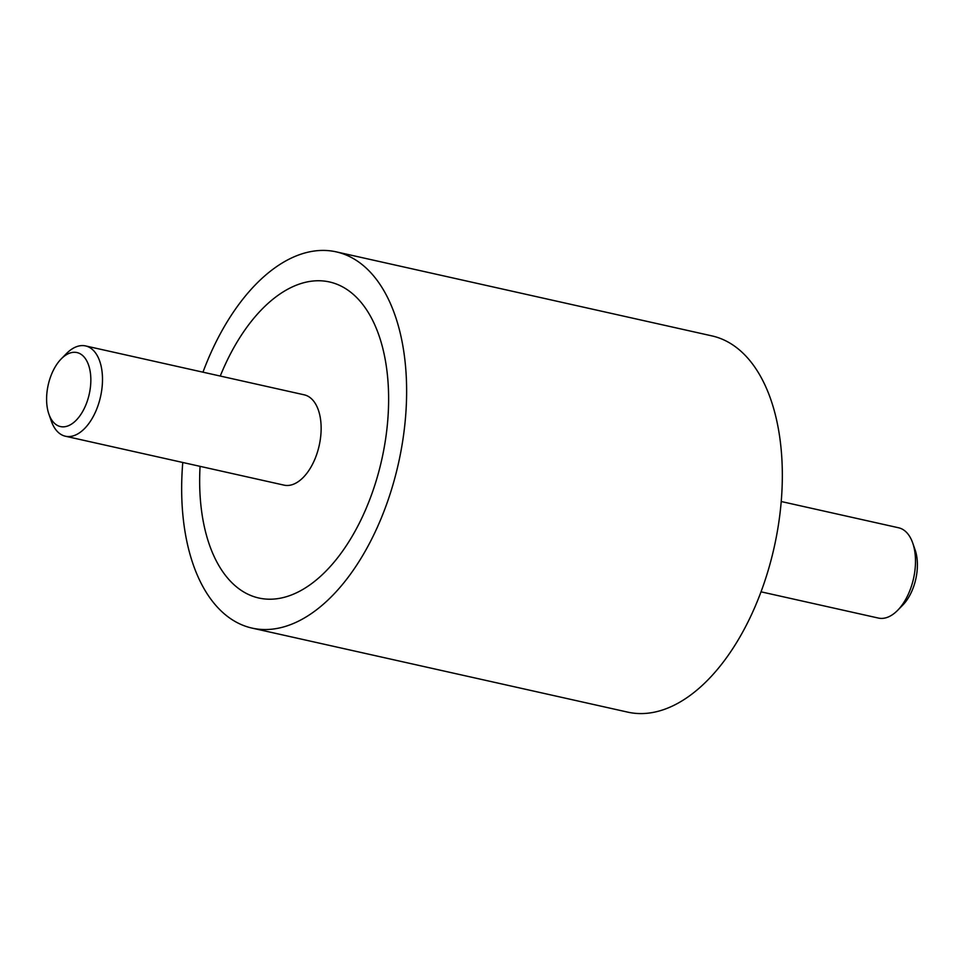 <?xml version="1.0" encoding="UTF-8"?>
<svg xmlns="http://www.w3.org/2000/svg" width="964" height="964" viewBox="0 0 964 964"><rect width="100%" height="100%" fill="white"/><g stroke="black" fill="none" stroke-linecap="round" stroke-linejoin="round"><path stroke-width="1.45" d="M182.774 462.479A192.764 106.896 -77.4 0 0 252.074 628.106A192.764 106.896 -77.4 0 0 314.011 611.682A192.764 106.896 -77.4 0 0 406.037 410.327A192.764 106.896 -77.4 0 0 336.219 251.857A192.764 106.896 -77.4 0 0 274.282 268.281A192.764 106.896 -77.4 0 0 202.97 372.176M336.219 251.857L711.926 335.894A192.764 106.896 102.6 0 1 781.744 494.363A192.764 106.896 102.6 0 1 689.718 695.719A192.764 106.896 102.6 0 1 627.781 712.143L252.074 628.106M310.83 584.22A161.928 89.797 102.6 0 1 258.798 598.005A161.928 89.797 102.6 0 1 200.066 466.347A161.928 89.797 -77.4 0 0 258.798 598.005A161.928 89.797 -77.4 0 0 310.83 584.22A161.928 89.797 -77.4 0 0 388.131 415.074A161.928 89.797 -77.4 0 0 329.495 281.958A161.928 89.797 102.6 0 1 388.131 415.074A161.928 89.797 102.6 0 1 310.83 584.22M220.262 376.044A161.928 89.797 102.6 0 1 277.451 295.755A161.928 89.797 102.6 0 1 329.495 281.958A161.928 89.797 -77.4 0 0 277.451 295.755A161.928 89.797 -77.4 0 0 220.262 376.044M61.214 358.909L66.347 353.68A46.26 25.654 102.6 0 1 70.734 349.872A46.26 25.654 102.6 0 1 85.591 345.931A46.26 25.654 102.6 0 1 102.353 383.961A46.26 25.654 102.6 0 1 80.265 432.282A46.26 25.654 102.6 0 1 65.395 436.222A46.26 25.654 102.6 0 1 51.285 421.003L48.875 414.086A37.921 21.027 -77.4 0 0 72.625 423.341A37.921 21.027 -77.4 0 0 90.495 373.767A37.921 21.027 -77.4 0 0 64.817 355.788A37.921 21.027 -77.4 0 0 61.214 358.909A37.921 21.027 -77.4 0 0 48.875 414.086M85.591 345.931L304.238 394.83A46.26 25.654 102.6 0 1 321 432.86A46.26 25.654 102.6 0 1 298.912 481.193A46.26 25.654 102.6 0 1 284.043 485.133L65.395 436.222M761.03 591.824L878.409 618.069A46.26 25.654 -77.4 0 0 893.266 614.128A46.26 25.654 -77.4 0 0 897.653 610.32A46.26 25.654 -77.4 0 0 912.715 542.997A46.26 25.654 -77.4 0 0 898.605 527.778L781.226 501.521M912.715 542.997L915.125 549.914A37.921 21.027 102.6 0 1 902.786 605.091L897.653 610.32"/></g></svg>
